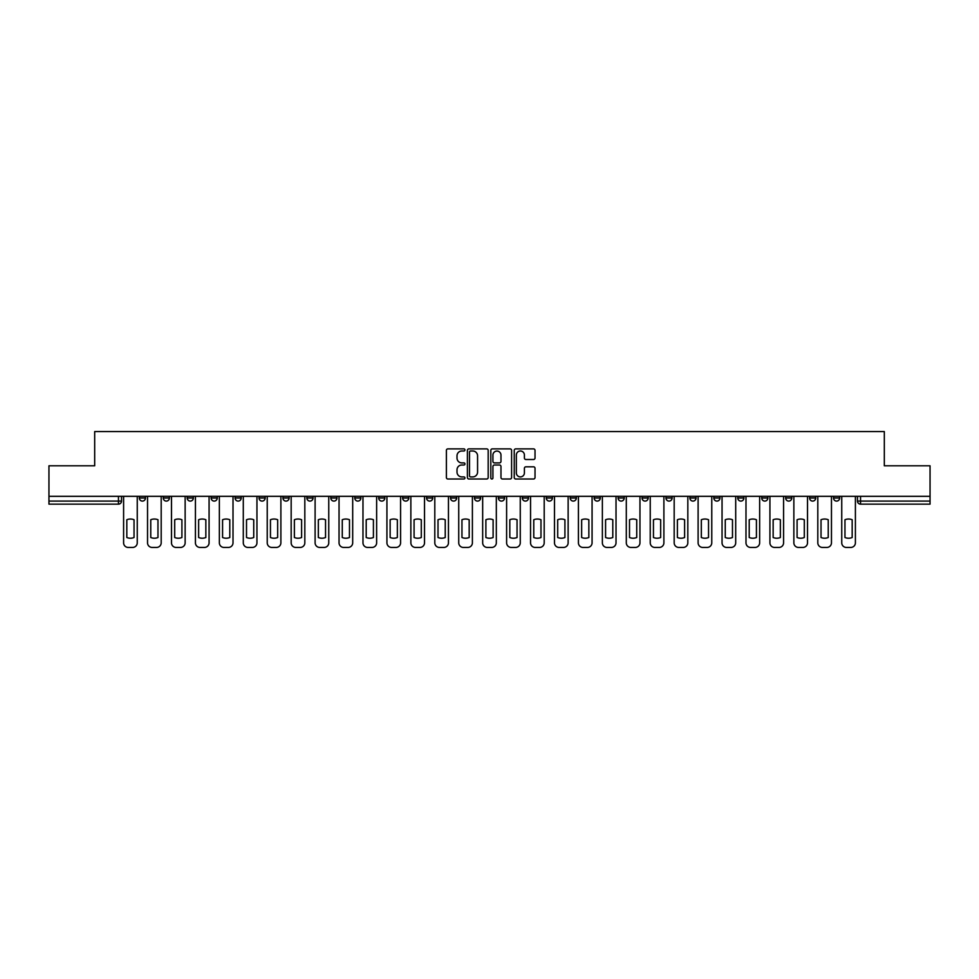 <?xml version="1.0" encoding="UTF-8"?>
<svg xmlns="http://www.w3.org/2000/svg" width="979" height="979" viewBox="0 0 979 979"><rect width="100%" height="100%" fill="white"/><g stroke="black" fill="none" stroke-linecap="round" stroke-linejoin="round"><path stroke-width="1.47" d="M464.952 449.948A1.052 1.052 0 0 0 463.899 448.884L447.892 448.884A1.505 1.505 0 0 0 446.387 450.401L446.387 477.507A1.505 1.505 0 0 0 447.892 479.012L463.899 479.012A1.052 1.052 0 0 0 464.952 477.96A1.052 1.052 0 0 0 463.899 476.908L461.819 476.908A4.822 4.822 0 0 1 457.009 472.086L457.009 469.822A4.822 4.822 0 0 1 461.819 465.001L463.899 465.001A1.052 1.052 0 0 0 464.952 463.948A1.052 1.052 0 0 0 463.899 462.896L461.819 462.896A4.822 4.822 0 0 1 457.009 458.074L457.009 455.822A4.822 4.822 0 0 1 461.819 451.001L463.899 451.001A1.052 1.052 0 0 0 464.952 449.948M809.596 496.329L809.596 498.017L815.727 498.017A3.072 3.072 0 0 1 812.668 501.089A3.072 3.072 0 0 1 809.596 498.017L809.596 496.329M785.66 498.017L785.66 496.329L785.66 498.017A3.072 3.072 0 0 0 788.719 501.089A3.072 3.072 0 0 1 785.66 498.017L791.791 498.017A3.072 3.072 0 0 1 788.719 501.089M737.774 496.329L737.774 498.017L743.918 498.017A3.072 3.072 0 0 1 740.846 501.089A3.072 3.072 0 0 1 737.774 498.017L737.774 496.329M713.838 498.017L713.838 496.329L713.838 498.017A3.072 3.072 0 0 0 716.909 501.089A3.072 3.072 0 0 1 713.838 498.017L719.981 498.017A3.072 3.072 0 0 1 716.909 501.089M689.901 498.017L689.901 496.329L689.901 498.017A3.072 3.072 0 0 0 692.973 501.089A3.072 3.072 0 0 1 689.901 498.017L696.045 498.017A3.072 3.072 0 0 1 692.973 501.089A3.072 3.072 0 0 0 696.045 498.017A3.072 3.072 0 0 1 692.973 501.089M618.092 498.017L618.092 496.329L618.092 498.017A3.072 3.072 0 0 0 621.163 501.089A3.072 3.072 0 0 1 618.092 498.017L624.223 498.017A3.072 3.072 0 0 1 621.163 501.089M594.155 496.329L594.155 498.017L600.286 498.017A3.072 3.072 0 0 1 597.227 501.089A3.072 3.072 0 0 1 594.155 498.017L594.155 496.329M570.219 496.329L570.219 498.017L576.35 498.017A3.072 3.072 0 0 1 573.278 501.089A3.072 3.072 0 0 1 570.219 498.017L570.219 496.329M546.27 496.329L546.27 498.017L552.413 498.017A3.072 3.072 0 0 1 549.341 501.089A3.072 3.072 0 0 1 546.27 498.017L546.27 496.329M522.333 498.017L522.333 496.329L522.333 498.017A3.072 3.072 0 0 0 525.405 501.089A3.072 3.072 0 0 1 522.333 498.017L528.476 498.017A3.072 3.072 0 0 1 525.405 501.089M474.46 496.329L474.46 498.017L480.603 498.017A3.072 3.072 0 0 1 477.532 501.089A3.072 3.072 0 0 1 474.46 498.017L474.46 496.329M450.524 498.017L450.524 496.329L450.524 498.017A3.072 3.072 0 0 0 453.595 501.089A3.072 3.072 0 0 1 450.524 498.017L456.667 498.017A3.072 3.072 0 0 1 453.595 501.089A3.072 3.072 0 0 0 456.667 498.017A3.072 3.072 0 0 1 453.595 501.089M306.892 496.329L306.892 498.017L313.035 498.017A3.072 3.072 0 0 1 309.964 501.089A3.072 3.072 0 0 1 306.892 498.017L306.892 496.329M282.955 496.329L282.955 498.017L289.099 498.017A3.072 3.072 0 0 1 286.027 501.089A3.072 3.072 0 0 1 282.955 498.017L282.955 496.329M259.019 496.329L259.019 498.017L265.162 498.017A3.072 3.072 0 0 1 262.091 501.089A3.072 3.072 0 0 1 259.019 498.017L259.019 496.329M211.146 496.329L211.146 498.017L217.277 498.017A3.072 3.072 0 0 1 214.217 501.089A3.072 3.072 0 0 1 211.146 498.017L211.146 496.329M187.209 496.329L187.209 498.017L193.34 498.017A3.072 3.072 0 0 1 190.281 501.089A3.072 3.072 0 0 1 187.209 498.017L187.209 496.329M533.518 459.506A1.505 1.505 0 0 0 535.023 458.001L535.023 450.401A1.505 1.505 0 0 0 533.518 448.884L515.749 448.884A1.505 1.505 0 0 0 514.244 450.401L514.244 477.507A1.505 1.505 0 0 0 515.749 479.012L533.518 479.012A1.505 1.505 0 0 0 535.023 477.507L535.023 468.317A1.505 1.505 0 0 0 533.518 466.812L525.907 466.812A1.505 1.505 0 0 0 524.401 468.317L524.401 472.869A4.026 4.026 0 0 1 520.375 476.908A4.026 4.026 0 0 1 516.349 472.869L516.349 455.027A4.026 4.026 0 0 1 520.375 451.001A4.026 4.026 0 0 1 524.401 455.027L524.401 458.001A1.505 1.505 0 0 0 525.907 459.506L533.518 459.506M48.95 496.329L48.95 465.796L94.682 465.796L94.682 431.568L884.318 431.568L884.318 465.796L930.05 465.796L930.05 496.329L48.95 496.329L48.95 501.089L121.531 501.089L121.531 496.329L121.531 501.089A3.072 3.072 0 0 1 118.459 504.148L48.95 504.148L48.95 501.089M488.178 450.401A1.505 1.505 0 0 0 486.673 448.884L468.904 448.884A1.505 1.505 0 0 0 467.399 450.401L467.399 477.507A1.505 1.505 0 0 0 468.904 479.012L486.673 479.012A1.505 1.505 0 0 0 488.178 477.507L488.178 450.401M492.327 448.884L510.096 448.884A1.505 1.505 0 0 1 511.601 450.401L511.601 477.507A1.505 1.505 0 0 1 510.096 479.012L502.496 479.012A1.505 1.505 0 0 1 500.979 477.507L500.979 466.506A1.505 1.505 0 0 0 499.474 465.001L494.432 465.001A1.505 1.505 0 0 0 492.926 466.506L492.926 477.96A1.052 1.052 0 0 1 491.874 479.012A1.052 1.052 0 0 1 490.822 477.96L490.822 450.401A1.505 1.505 0 0 1 492.327 448.884M857.469 496.329L857.469 501.089L930.05 501.089L930.05 504.148L860.541 504.148A3.072 3.072 0 0 1 857.469 501.089A3.072 3.072 0 0 0 860.541 504.148L860.541 496.329M930.05 496.329L930.05 501.089M839.664 496.329L839.664 498.017A3.072 3.072 0 0 1 836.604 501.089A3.072 3.072 0 0 1 833.533 498.017L839.664 498.017M833.533 496.329L833.533 498.017M815.727 496.329L815.727 498.017L815.727 496.329M791.791 496.329L791.791 498.017M767.854 496.329L767.854 498.017A3.072 3.072 0 0 1 764.783 501.089A3.072 3.072 0 0 1 761.723 498.017L767.854 498.017A3.072 3.072 0 0 1 764.783 501.089A3.072 3.072 0 0 0 767.854 498.017L767.854 496.329M761.723 496.329L761.723 498.017M743.918 496.329L743.918 498.017A3.072 3.072 0 0 1 740.846 501.089A3.072 3.072 0 0 0 743.918 498.017L743.918 496.329M719.981 496.329L719.981 498.017L719.981 496.329M696.045 496.329L696.045 498.017M672.108 496.329L672.108 498.017A3.072 3.072 0 0 1 669.036 501.089A3.072 3.072 0 0 1 665.965 498.017L672.108 498.017A3.072 3.072 0 0 1 669.036 501.089A3.072 3.072 0 0 0 672.108 498.017M665.965 496.329L665.965 498.017M648.171 496.329L648.171 498.017A3.072 3.072 0 0 1 645.1 501.089A3.072 3.072 0 0 1 642.028 498.017A3.072 3.072 0 0 0 645.1 501.089A3.072 3.072 0 0 0 648.171 498.017A3.072 3.072 0 0 1 645.1 501.089M642.028 496.329L642.028 498.017L648.171 498.017M624.223 496.329L624.223 498.017L624.223 496.329M600.286 496.329L600.286 498.017L600.286 496.329M576.35 496.329L576.35 498.017A3.072 3.072 0 0 1 573.278 501.089A3.072 3.072 0 0 0 576.35 498.017L576.35 496.329M552.413 496.329L552.413 498.017A3.072 3.072 0 0 1 549.341 501.089A3.072 3.072 0 0 0 552.413 498.017M528.476 496.329L528.476 498.017L528.476 496.329M504.54 496.329L504.54 498.017A3.072 3.072 0 0 1 501.468 501.089A3.072 3.072 0 0 1 498.397 498.017A3.072 3.072 0 0 0 501.468 501.089M498.397 496.329L498.397 498.017L504.54 498.017M480.603 496.329L480.603 498.017A3.072 3.072 0 0 1 477.532 501.089A3.072 3.072 0 0 0 480.603 498.017L480.603 496.329M456.667 496.329L456.667 498.017M432.73 496.329L432.73 498.017A3.072 3.072 0 0 1 429.659 501.089A3.072 3.072 0 0 1 426.587 498.017L432.73 498.017M426.587 496.329L426.587 498.017M408.781 496.329L408.781 498.017A3.072 3.072 0 0 1 405.722 501.089A3.072 3.072 0 0 1 402.65 498.017L408.781 498.017M402.65 496.329L402.65 498.017M384.845 496.329L384.845 498.017A3.072 3.072 0 0 1 381.773 501.089A3.072 3.072 0 0 1 378.714 498.017L384.845 498.017M378.714 496.329L378.714 498.017M360.908 496.329L360.908 498.017A3.072 3.072 0 0 1 357.837 501.089A3.072 3.072 0 0 1 354.777 498.017L360.908 498.017M354.777 496.329L354.777 498.017M336.972 496.329L336.972 498.017A3.072 3.072 0 0 1 333.9 501.089A3.072 3.072 0 0 1 330.829 498.017L336.972 498.017M330.829 496.329L330.829 498.017M313.035 496.329L313.035 498.017L313.035 496.329M289.099 496.329L289.099 498.017M265.162 496.329L265.162 498.017L265.162 496.329M241.226 496.329L241.226 498.017A3.072 3.072 0 0 1 238.154 501.089A3.072 3.072 0 0 1 235.082 498.017L241.226 498.017M235.082 496.329L235.082 498.017M217.277 496.329L217.277 498.017M193.34 496.329L193.34 498.017L193.34 496.329M169.404 496.329L169.404 498.017A3.072 3.072 0 0 1 166.332 501.089A3.072 3.072 0 0 1 163.273 498.017L169.404 498.017M163.273 496.329L163.273 498.017M139.336 496.329L139.336 498.017L145.467 498.017L145.467 496.329L145.467 498.017A3.072 3.072 0 0 1 142.396 501.089A3.072 3.072 0 0 1 139.336 498.017A3.072 3.072 0 0 0 142.396 501.089M118.459 504.148A3.072 3.072 0 0 0 121.531 501.089A3.072 3.072 0 0 1 118.459 504.148L118.459 496.329M470.556 451.001A1.052 1.052 0 0 0 469.504 452.053L469.504 475.855A1.052 1.052 0 0 0 470.556 476.908L472.747 476.908A4.822 4.822 0 0 0 477.568 472.086L477.568 455.822A4.822 4.822 0 0 0 472.747 451.001L470.556 451.001M500.979 455.1A4.026 4.026 0 0 0 496.953 451.074A4.026 4.026 0 0 0 492.926 455.1L492.926 461.39A1.505 1.505 0 0 0 494.432 462.896L499.474 462.896A1.505 1.505 0 0 0 500.979 461.39L500.979 455.1M126.829 519.739L126.829 537.52A9.594 9.594 0 0 0 134.037 537.52A9.594 9.594 0 0 1 126.829 537.52L126.829 519.739A9.594 9.594 0 0 1 134.037 519.739A9.594 9.594 0 0 0 126.829 519.739M134.037 519.739L134.037 537.52L134.037 519.739M123.599 542.819L123.599 496.329L123.599 542.819A4.601 4.601 0 0 0 128.2 547.432L132.654 547.432A4.601 4.601 0 0 0 137.256 542.819L137.256 496.329L137.256 542.819M128.2 547.432L132.654 547.432M150.766 519.739L150.766 537.52L150.766 519.739A9.594 9.594 0 0 1 157.974 519.739L157.974 537.52A9.594 9.594 0 0 1 150.766 537.52M147.535 542.819L147.535 496.329L147.535 542.819A4.601 4.601 0 0 0 152.149 547.432L156.591 547.432A4.601 4.601 0 0 0 161.192 542.819L161.192 496.329L161.192 542.819M174.703 519.739L174.703 537.52L174.703 519.739A9.594 9.594 0 0 1 181.91 519.739L181.91 537.52A9.594 9.594 0 0 1 174.703 537.52M171.484 542.819L171.484 496.329L171.484 542.819A4.601 4.601 0 0 0 176.085 547.432L180.528 547.432A4.601 4.601 0 0 0 185.141 542.819L185.141 496.329L185.141 542.819M198.639 519.739L198.639 537.52L198.639 519.739A9.594 9.594 0 0 1 205.847 519.739L205.847 537.52A9.594 9.594 0 0 1 198.639 537.52M195.421 542.819L195.421 496.329L195.421 542.819A4.601 4.601 0 0 0 200.022 547.432L204.464 547.432A4.601 4.601 0 0 0 209.078 542.819L209.078 496.329L209.078 542.819M157.974 519.739L157.974 537.52M152.149 547.432L156.591 547.432M181.91 519.739L181.91 537.52M176.085 547.432L180.528 547.432M205.847 519.739L205.847 537.52M200.022 547.432L204.464 547.432M222.576 519.739L222.576 537.52L222.576 519.739A9.594 9.594 0 0 1 229.784 519.739L229.784 537.52A9.594 9.594 0 0 1 222.576 537.52M219.357 542.819L219.357 496.329L219.357 542.819A4.601 4.601 0 0 0 223.958 547.432L228.413 547.432A4.601 4.601 0 0 0 233.014 542.819L233.014 496.329L233.014 542.819M246.512 519.739L246.512 537.52A9.594 9.594 0 0 0 253.732 537.52A9.594 9.594 0 0 1 246.512 537.52L246.512 519.739A9.594 9.594 0 0 1 253.732 519.739A9.594 9.594 0 0 0 246.512 519.739M253.732 519.739L253.732 537.52L253.732 519.739M243.294 542.819L243.294 496.329L243.294 542.819A4.601 4.601 0 0 0 247.895 547.432L252.349 547.432A4.601 4.601 0 0 0 256.951 542.819L256.951 496.329L256.951 542.819M229.784 519.739L229.784 537.52M223.958 547.432L228.413 547.432M247.895 547.432L252.349 547.432M270.449 519.739L270.449 537.52L270.449 519.739A9.594 9.594 0 0 1 277.669 519.739L277.669 537.52A9.594 9.594 0 0 1 270.449 537.52M267.23 542.819L267.23 496.329L267.23 542.819A4.601 4.601 0 0 0 271.832 547.432L276.286 547.432A4.601 4.601 0 0 0 280.887 542.819L280.887 496.329L280.887 542.819M294.385 519.739L294.385 537.52L294.385 519.739A9.594 9.594 0 0 1 301.605 519.739L301.605 537.52A9.594 9.594 0 0 1 294.385 537.52M291.167 542.819L291.167 496.329L291.167 542.819A4.601 4.601 0 0 0 295.768 547.432L300.223 547.432A4.601 4.601 0 0 0 304.824 542.819L304.824 496.329L304.824 542.819M318.334 519.739L318.334 537.52A9.594 9.594 0 0 0 325.542 537.52A9.594 9.594 0 0 1 318.334 537.52L318.334 519.739A9.594 9.594 0 0 1 325.542 519.739A9.594 9.594 0 0 0 318.334 519.739M325.542 519.739L325.542 537.52L325.542 519.739M315.103 542.819L315.103 496.329L315.103 542.819A4.601 4.601 0 0 0 319.705 547.432L324.159 547.432A4.601 4.601 0 0 0 328.76 542.819L328.76 496.329L328.76 542.819M342.271 519.739L342.271 537.52L342.271 519.739A9.594 9.594 0 0 1 349.479 519.739L349.479 537.52A9.594 9.594 0 0 1 342.271 537.52M339.04 542.819L339.04 496.329L339.04 542.819A4.601 4.601 0 0 0 343.653 547.432L348.096 547.432A4.601 4.601 0 0 0 352.697 542.819L352.697 496.329L352.697 542.819M366.207 519.739L366.207 537.52A9.594 9.594 0 0 0 373.415 537.52A9.594 9.594 0 0 1 366.207 537.52L366.207 519.739A9.594 9.594 0 0 1 373.415 519.739A9.594 9.594 0 0 0 366.207 519.739M373.415 519.739L373.415 537.52L373.415 519.739M362.976 542.819L362.976 496.329L362.976 542.819A4.601 4.601 0 0 0 367.59 547.432L372.032 547.432A4.601 4.601 0 0 0 376.634 542.819L376.634 496.329L376.634 542.819M390.144 519.739L390.144 537.52A9.594 9.594 0 0 0 397.352 537.52A9.594 9.594 0 0 1 390.144 537.52L390.144 519.739A9.594 9.594 0 0 1 397.352 519.739A9.594 9.594 0 0 0 390.144 519.739M397.352 519.739L397.352 537.52L397.352 519.739M386.925 542.819L386.925 496.329L386.925 542.819A4.601 4.601 0 0 0 391.527 547.432L395.969 547.432A4.601 4.601 0 0 0 400.582 542.819L400.582 496.329L400.582 542.819M414.08 519.739L414.08 537.52L414.08 519.739A9.594 9.594 0 0 1 421.288 519.739L421.288 537.52A9.594 9.594 0 0 1 414.08 537.52M410.862 542.819L410.862 496.329L410.862 542.819A4.601 4.601 0 0 0 415.463 547.432L419.905 547.432A4.601 4.601 0 0 0 424.519 542.819L424.519 496.329L424.519 542.819M438.017 519.739L438.017 537.52A9.594 9.594 0 0 0 445.225 537.52A9.594 9.594 0 0 1 438.017 537.52L438.017 519.739A9.594 9.594 0 0 1 445.225 519.739A9.594 9.594 0 0 0 438.017 519.739M445.225 519.739L445.225 537.52L445.225 519.739M434.798 542.819L434.798 496.329L434.798 542.819A4.601 4.601 0 0 0 439.4 547.432L443.854 547.432A4.601 4.601 0 0 0 448.455 542.819L448.455 496.329L448.455 542.819M277.669 519.739L277.669 537.52M271.832 547.432L276.286 547.432M301.605 519.739L301.605 537.52M295.768 547.432L300.223 547.432M319.705 547.432L324.159 547.432M349.479 519.739L349.479 537.52M343.653 547.432L348.096 547.432M367.59 547.432L372.032 547.432M391.527 547.432L395.969 547.432M421.288 519.739L421.288 537.52M415.463 547.432L419.905 547.432M439.4 547.432L443.854 547.432M461.953 519.739L461.953 537.52A9.594 9.594 0 0 0 469.174 537.52A9.594 9.594 0 0 1 461.953 537.52L461.953 519.739A9.594 9.594 0 0 1 469.174 519.739A9.594 9.594 0 0 0 461.953 519.739M469.174 519.739L469.174 537.52L469.174 519.739M458.735 542.819L458.735 496.329L458.735 542.819A4.601 4.601 0 0 0 463.336 547.432L467.791 547.432A4.601 4.601 0 0 0 472.392 542.819L472.392 496.329L472.392 542.819M485.89 519.739L485.89 537.52A9.594 9.594 0 0 0 493.11 537.52A9.594 9.594 0 0 1 485.89 537.52L485.89 519.739A9.594 9.594 0 0 1 493.11 519.739A9.594 9.594 0 0 0 485.89 519.739M493.11 519.739L493.11 537.52L493.11 519.739M482.671 542.819L482.671 496.329L482.671 542.819A4.601 4.601 0 0 0 487.273 547.432L491.727 547.432A4.601 4.601 0 0 0 496.329 542.819L496.329 496.329L496.329 542.819M509.826 519.739L509.826 537.52A9.594 9.594 0 0 0 517.047 537.52A9.594 9.594 0 0 1 509.826 537.52L509.826 519.739A9.594 9.594 0 0 1 517.047 519.739A9.594 9.594 0 0 0 509.826 519.739M517.047 519.739L517.047 537.52L517.047 519.739M506.608 542.819L506.608 496.329L506.608 542.819A4.601 4.601 0 0 0 511.209 547.432L515.664 547.432A4.601 4.601 0 0 0 520.265 542.819L520.265 496.329L520.265 542.819M533.775 519.739L533.775 537.52A9.594 9.594 0 0 0 540.983 537.52A9.594 9.594 0 0 1 533.775 537.52L533.775 519.739A9.594 9.594 0 0 1 540.983 519.739A9.594 9.594 0 0 0 533.775 519.739M540.983 519.739L540.983 537.52L540.983 519.739M530.545 542.819L530.545 496.329L530.545 542.819A4.601 4.601 0 0 0 535.146 547.432L539.6 547.432A4.601 4.601 0 0 0 544.202 542.819L544.202 496.329L544.202 542.819M557.712 519.739L557.712 537.52A9.594 9.594 0 0 0 564.92 537.52A9.594 9.594 0 0 1 557.712 537.52L557.712 519.739A9.594 9.594 0 0 1 564.92 519.739A9.594 9.594 0 0 0 557.712 519.739M564.92 519.739L564.92 537.52L564.92 519.739M554.481 542.819L554.481 496.329L554.481 542.819A4.601 4.601 0 0 0 559.095 547.432L563.537 547.432A4.601 4.601 0 0 0 568.138 542.819L568.138 496.329L568.138 542.819M581.648 519.739L581.648 537.52A9.594 9.594 0 0 0 588.856 537.52A9.594 9.594 0 0 1 581.648 537.52L581.648 519.739A9.594 9.594 0 0 1 588.856 519.739A9.594 9.594 0 0 0 581.648 519.739M588.856 519.739L588.856 537.52L588.856 519.739M578.418 542.819L578.418 496.329L578.418 542.819A4.601 4.601 0 0 0 583.031 547.432L587.473 547.432A4.601 4.601 0 0 0 592.075 542.819L592.075 496.329L592.075 542.819M605.585 519.739L605.585 537.52A9.594 9.594 0 0 0 612.793 537.52A9.594 9.594 0 0 1 605.585 537.52L605.585 519.739A9.594 9.594 0 0 1 612.793 519.739A9.594 9.594 0 0 0 605.585 519.739M612.793 519.739L612.793 537.52L612.793 519.739M602.366 542.819L602.366 496.329L602.366 542.819A4.601 4.601 0 0 0 606.968 547.432L611.41 547.432A4.601 4.601 0 0 0 616.024 542.819L616.024 496.329L616.024 542.819M629.521 519.739L629.521 537.52A9.594 9.594 0 0 0 636.729 537.52A9.594 9.594 0 0 1 629.521 537.52L629.521 519.739A9.594 9.594 0 0 1 636.729 519.739A9.594 9.594 0 0 0 629.521 519.739M636.729 519.739L636.729 537.52L636.729 519.739M626.303 542.819L626.303 496.329L626.303 542.819A4.601 4.601 0 0 0 630.904 547.432L635.347 547.432A4.601 4.601 0 0 0 639.96 542.819L639.96 496.329L639.96 542.819M653.458 519.739L653.458 537.52A9.594 9.594 0 0 0 660.666 537.52A9.594 9.594 0 0 1 653.458 537.52L653.458 519.739A9.594 9.594 0 0 1 660.666 519.739A9.594 9.594 0 0 0 653.458 519.739M660.666 519.739L660.666 537.52L660.666 519.739M650.24 542.819L650.24 496.329L650.24 542.819A4.601 4.601 0 0 0 654.841 547.432L659.295 547.432A4.601 4.601 0 0 0 663.897 542.819L663.897 496.329L663.897 542.819M677.395 519.739L677.395 537.52A9.594 9.594 0 0 0 684.615 537.52A9.594 9.594 0 0 1 677.395 537.52L677.395 519.739A9.594 9.594 0 0 1 684.615 519.739A9.594 9.594 0 0 0 677.395 519.739M684.615 519.739L684.615 537.52L684.615 519.739M674.176 542.819L674.176 496.329L674.176 542.819A4.601 4.601 0 0 0 678.777 547.432L683.232 547.432A4.601 4.601 0 0 0 687.833 542.819L687.833 496.329L687.833 542.819M701.331 519.739L701.331 537.52A9.594 9.594 0 0 0 708.551 537.52A9.594 9.594 0 0 1 701.331 537.52L701.331 519.739A9.594 9.594 0 0 1 708.551 519.739A9.594 9.594 0 0 0 701.331 519.739M708.551 519.739L708.551 537.52L708.551 519.739M698.113 542.819L698.113 496.329L698.113 542.819A4.601 4.601 0 0 0 702.714 547.432L707.168 547.432A4.601 4.601 0 0 0 711.77 542.819L711.77 496.329L711.77 542.819M725.268 519.739L725.268 537.52A9.594 9.594 0 0 0 732.488 537.52A9.594 9.594 0 0 1 725.268 537.52L725.268 519.739A9.594 9.594 0 0 1 732.488 519.739A9.594 9.594 0 0 0 725.268 519.739M732.488 519.739L732.488 537.52L732.488 519.739M722.049 542.819L722.049 496.329L722.049 542.819A4.601 4.601 0 0 0 726.651 547.432L731.105 547.432A4.601 4.601 0 0 0 735.706 542.819L735.706 496.329L735.706 542.819M749.216 519.739L749.216 537.52A9.594 9.594 0 0 0 756.424 537.52A9.594 9.594 0 0 1 749.216 537.52L749.216 519.739A9.594 9.594 0 0 1 756.424 519.739A9.594 9.594 0 0 0 749.216 519.739M756.424 519.739L756.424 537.52L756.424 519.739M745.986 542.819L745.986 496.329L745.986 542.819A4.601 4.601 0 0 0 750.587 547.432L755.042 547.432A4.601 4.601 0 0 0 759.643 542.819L759.643 496.329L759.643 542.819M773.153 519.739L773.153 537.52A9.594 9.594 0 0 0 780.361 537.52A9.594 9.594 0 0 1 773.153 537.52L773.153 519.739A9.594 9.594 0 0 1 780.361 519.739A9.594 9.594 0 0 0 773.153 519.739M780.361 519.739L780.361 537.52L780.361 519.739M769.922 542.819L769.922 496.329L769.922 542.819A4.601 4.601 0 0 0 774.536 547.432L778.978 547.432A4.601 4.601 0 0 0 783.579 542.819L783.579 496.329L783.579 542.819M797.09 519.739L797.09 537.52A9.594 9.594 0 0 0 804.297 537.52A9.594 9.594 0 0 1 797.09 537.52L797.09 519.739A9.594 9.594 0 0 1 804.297 519.739A9.594 9.594 0 0 0 797.09 519.739M804.297 519.739L804.297 537.52L804.297 519.739M793.859 542.819L793.859 496.329L793.859 542.819A4.601 4.601 0 0 0 798.472 547.432L802.915 547.432A4.601 4.601 0 0 0 807.516 542.819L807.516 496.329L807.516 542.819M463.336 547.432L467.791 547.432M487.273 547.432L491.727 547.432M511.209 547.432L515.664 547.432M535.146 547.432L539.6 547.432M559.095 547.432L563.537 547.432M583.031 547.432L587.473 547.432M606.968 547.432L611.41 547.432M630.904 547.432L635.347 547.432M654.841 547.432L659.295 547.432M678.777 547.432L683.232 547.432M702.714 547.432L707.168 547.432M726.651 547.432L731.105 547.432M750.587 547.432L755.042 547.432M774.536 547.432L778.978 547.432M798.472 547.432L802.915 547.432M821.026 519.739L821.026 537.52A9.594 9.594 0 0 0 828.234 537.52A9.594 9.594 0 0 1 821.026 537.52L821.026 519.739A9.594 9.594 0 0 1 828.234 519.739A9.594 9.594 0 0 0 821.026 519.739M828.234 519.739L828.234 537.52L828.234 519.739M817.808 542.819L817.808 496.329L817.808 542.819A4.601 4.601 0 0 0 822.409 547.432L826.851 547.432A4.601 4.601 0 0 0 831.465 542.819L831.465 496.329L831.465 542.819M822.409 547.432L826.851 547.432M844.963 519.739L844.963 537.52L844.963 519.739A9.594 9.594 0 0 1 852.171 519.739A9.594 9.594 0 0 0 844.963 519.739M852.171 537.52L852.171 519.739L852.171 537.52A9.594 9.594 0 0 1 844.963 537.52M841.744 542.819L841.744 496.329L841.744 542.819A4.601 4.601 0 0 0 846.345 547.432L850.8 547.432A4.601 4.601 0 0 0 855.401 542.819L855.401 496.329L855.401 542.819M846.345 547.432L850.8 547.432"/></g></svg>
